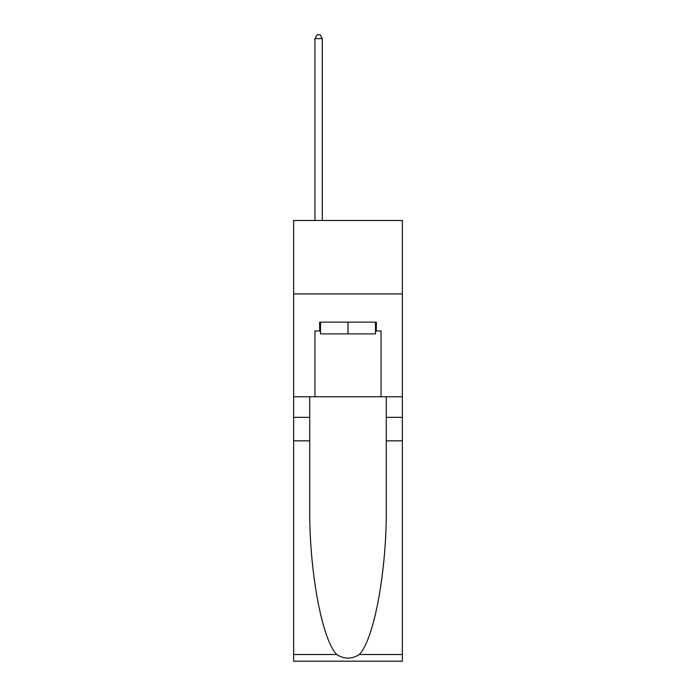 <?xml version="1.0" encoding="UTF-8"?>
<svg xmlns="http://www.w3.org/2000/svg" width="696" height="696" viewBox="0 0 696 696"><rect width="100%" height="100%" fill="white"/><g stroke="black" fill="none" stroke-linecap="round" stroke-linejoin="round"><path stroke-width="1.04" d="M402.358 293.938L402.358 220.484L293.642 220.484L293.642 293.938L402.358 293.938L402.358 396.772L381.051 396.772L381.051 330.957L376.353 330.957L376.353 322.144L319.647 322.144L319.647 330.957L320.525 330.957M375.475 322.144L375.475 333.897L320.525 333.897L320.525 322.144M348 322.144L348 333.897M359.362 654.501L402.358 654.501L402.358 661.2L293.642 661.2L293.642 440.846L309.729 440.846L309.729 506.357C308.946 568.971 321.656 638.928 336.638 654.501C344.207 659.33 351.785 659.33 359.362 654.501C374.344 638.928 387.054 568.971 386.271 506.357L386.271 396.772M386.271 440.846L402.358 440.846L402.358 396.772M293.642 440.846L293.642 293.938M309.729 396.772L309.729 440.846M402.358 654.501L402.358 440.846M293.642 396.772L314.949 396.772L314.949 330.957L319.647 330.957M314.949 396.772L381.051 396.772M375.475 330.957L376.353 330.957M322.291 220.484L322.291 38.619L314.949 38.619L314.949 220.484M314.949 38.619L317.15 34.8L320.09 34.8L322.291 38.619M386.271 417.339L402.358 417.339M309.729 417.339L293.642 417.339M293.642 654.501L336.638 654.501"/></g></svg>
